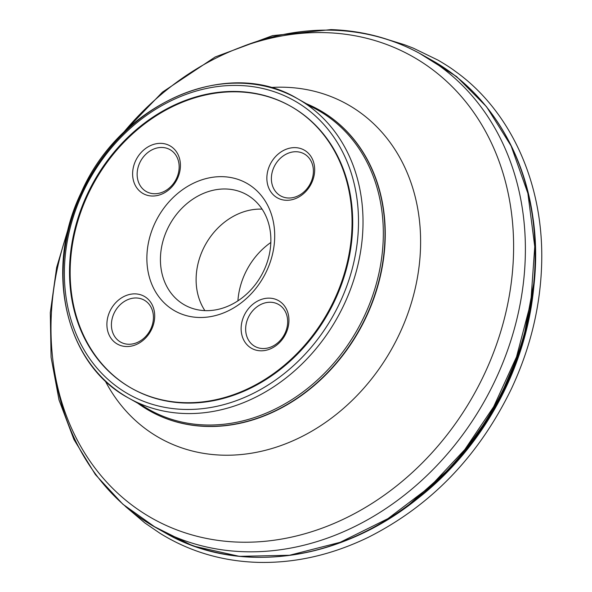 <?xml version="1.0" encoding="UTF-8"?>
<svg xmlns="http://www.w3.org/2000/svg" width="592" height="592" viewBox="0 0 592 592"><rect width="100%" height="100%" fill="white"/><g stroke="black" fill="none" stroke-linecap="round" stroke-linejoin="round"><path stroke-width="0.89" d="M137.699 403.167A172.694 142.998 -60.6 0 0 149.487 410.767A172.694 142.998 -60.6 0 0 205.935 426.292A172.694 142.998 -60.6 0 0 373.478 298.605A172.694 142.998 -60.6 0 0 319.11 109.912A172.694 142.998 -60.6 0 0 306.508 103.755M184.837 403.026A161.897 134.058 119.4 0 1 131.92 388.478A161.897 134.058 119.4 0 1 94.653 181.603A161.897 134.058 119.4 0 1 290.946 106.419A161.897 134.058 119.4 0 1 341.91 283.324A161.897 134.058 119.4 0 1 184.837 403.026M184.193 402.656A161.897 134.058 -60.6 0 0 341.258 282.954A161.897 134.058 -60.6 0 0 290.295 106.049A161.897 134.058 -60.6 0 0 94.002 181.241A161.897 134.058 -60.6 0 0 131.269 388.108A161.897 134.058 -60.6 0 0 184.193 402.656M136.375 297.983A24.08 19.936 -60.6 0 0 113.02 315.78A24.08 19.936 -60.6 0 0 120.598 342.087A24.08 19.936 -60.6 0 0 149.791 330.906A24.08 19.936 -60.6 0 0 144.248 300.144A24.08 19.936 -60.6 0 0 136.375 297.983M135.302 293.876A27.395 22.688 -60.6 0 0 108.218 332.719A27.395 22.688 -60.6 0 0 148.888 334.014A27.395 22.688 -60.6 0 0 135.302 293.876M270.618 302.253A24.08 19.936 -60.6 0 0 247.256 320.057A24.08 19.936 -60.6 0 0 254.834 346.364A24.08 19.936 -60.6 0 0 284.027 335.183A24.08 19.936 -60.6 0 0 278.484 304.414A24.08 19.936 -60.6 0 0 270.618 302.253M269.538 298.146A27.395 22.688 -60.6 0 0 242.454 336.989A27.395 22.688 -60.6 0 0 283.124 338.284A27.395 22.688 -60.6 0 0 269.538 298.146M295.267 147.63A27.395 22.688 -60.6 0 0 268.183 186.473A27.395 22.688 -60.6 0 0 308.854 187.768A27.395 22.688 -60.6 0 0 295.267 147.63M296.348 151.737A24.08 19.936 -60.6 0 0 272.986 169.541A24.08 19.936 -60.6 0 0 280.564 195.848A24.08 19.936 -60.6 0 0 309.757 184.667A24.08 19.936 -60.6 0 0 304.214 153.898A24.08 19.936 -60.6 0 0 296.348 151.737M162.104 147.467A24.08 19.936 -60.6 0 0 138.743 165.264A24.08 19.936 -60.6 0 0 146.328 191.571A24.08 19.936 -60.6 0 0 175.521 180.39A24.08 19.936 -60.6 0 0 169.978 149.628A24.08 19.936 -60.6 0 0 162.104 147.467M161.031 143.36A27.395 22.688 -60.6 0 0 133.94 182.203A27.395 22.688 -60.6 0 0 174.61 183.498A27.395 22.688 -60.6 0 0 161.031 143.36M237.917 300.847A66.918 55.411 119.4 0 1 270.833 242.468M205.254 310.637A63.285 52.407 119.4 0 1 184.571 304.954A63.285 52.407 119.4 0 1 170 224.087A63.285 52.407 119.4 0 1 246.731 194.694A63.285 52.407 119.4 0 1 266.652 263.847A63.285 52.407 119.4 0 1 205.254 310.637M198.749 317.467A73.245 60.658 -60.6 0 0 271.166 213.616A73.245 60.658 -60.6 0 0 162.43 210.153A73.245 60.658 -60.6 0 0 198.749 317.467M204.884 310.622A63.285 52.407 119.4 0 1 205.683 244.207A63.285 52.407 119.4 0 1 262.101 209.139M419.484 53.295L456.521 76.523L486.543 106.738L511.118 145.943L527.879 193.355L534.754 246.642L530.802 302.416L516.513 356.902L493.661 406.734L464.794 449.587L430.029 486.728L387.923 518.644L340.171 542.302L289.525 555.259L239.39 556.354L193.044 545.979L152.995 525.955M139.083 403.285A171.858 142.309 -60.6 0 0 148.955 409.516A171.858 142.309 -60.6 0 0 205.128 424.96A171.858 142.309 -60.6 0 0 371.865 297.887A171.858 142.309 -60.6 0 0 317.763 110.105A171.858 142.309 -60.6 0 0 307.329 104.88M184.822 413.512A171.858 142.309 -60.6 0 0 351.559 286.439A171.858 142.309 -60.6 0 0 297.458 98.657A171.858 142.309 -60.6 0 0 89.089 178.466A171.858 142.309 -60.6 0 0 128.649 398.068A171.858 142.309 -60.6 0 0 184.822 413.512M534.132 283.065A260.931 216.065 119.4 0 1 408.939 505.117M418.189 497.916A261.442 216.494 -60.6 0 0 532.756 294.712M511.088 145.795A270.788 224.227 119.4 0 1 494.512 407.044A270.788 224.227 119.4 0 1 279.557 556.458M160.306 530.003A271.328 224.671 -60.6 0 0 165.153 532.83A271.328 224.671 -60.6 0 0 494.113 406.822A271.328 224.671 -60.6 0 0 431.657 60.132A271.328 224.671 -60.6 0 0 426.728 57.454M240.626 47.33A271.328 224.671 119.4 0 1 333.2 30.236A271.328 224.671 119.4 0 1 421.889 54.627A271.328 224.671 119.4 0 1 484.345 401.317A271.328 224.671 119.4 0 1 155.378 527.324A271.328 224.671 119.4 0 1 55.322 376.001M67.814 231.065A265.083 219.506 -60.6 0 0 238.754 542.131A265.083 219.506 -60.6 0 0 509.483 294.631A265.083 219.506 -60.6 0 0 325.837 32.664A265.083 219.506 -60.6 0 0 123.077 133.045M270.396 87.512A191.423 158.508 119.4 0 1 285.011 87.253A191.423 158.508 119.4 0 1 417.626 276.427A191.423 158.508 119.4 0 1 222.126 455.152A191.423 158.508 119.4 0 1 105.11 380.678M149.628 410.848L149.746 410.915A172.694 142.998 -60.6 0 0 206.194 426.432A172.694 142.998 -60.6 0 0 373.737 298.753A172.694 142.998 -60.6 0 0 319.369 110.053A172.694 142.998 -60.6 0 0 306.767 103.903M183.749 409.405A168.542 139.564 -60.6 0 0 350.368 170.452A168.542 139.564 -60.6 0 0 100.181 162.482A168.542 139.564 -60.6 0 0 183.749 409.405M389.003 39.967L404.521 44.755L413.297 48.137L438.139 60.199C443.06 63.092 450.297 67.481 454.686 70.877C509.594 109.683 543.597 181.677 541.702 262.263C540.688 305.583 530.58 347.785 511.37 388.87C478.662 456.188 430.969 505.672 368.283 537.321C332.186 554.778 295.734 563.133 258.933 562.4C222.755 561.453 189.773 551.751 159.981 533.281L144.833 522.921L125.526 506.53M317.763 110.105L297.458 98.657C227.72 56.129 120.124 103.237 81.237 192.504C43.63 269.545 65.216 364.443 128.649 398.068L148.955 409.516M69.915 222.962L56.647 267.451L50.298 312.665L51.082 357.272L59.022 399.977L73.926 439.486L95.401 474.599L122.833 504.199L155.378 527.324L165.153 532.83C244.755 579.427 358.278 557.99 436.274 482.021C508.18 414.829 547.075 307.618 532.704 216.05C523.054 148.074 485.566 90.132 431.657 60.132L421.889 54.627C394.072 39.057 363.777 30.717 331.002 29.6L272.542 35.638L215.259 56.943L162.474 92.115L117.231 139.039M534.45 279.639L522.329 345.129L495.548 407.629L455.936 462.892L406.179 507.152M290.946 106.419L290.295 106.049M131.92 388.478L131.269 388.108"/></g></svg>
